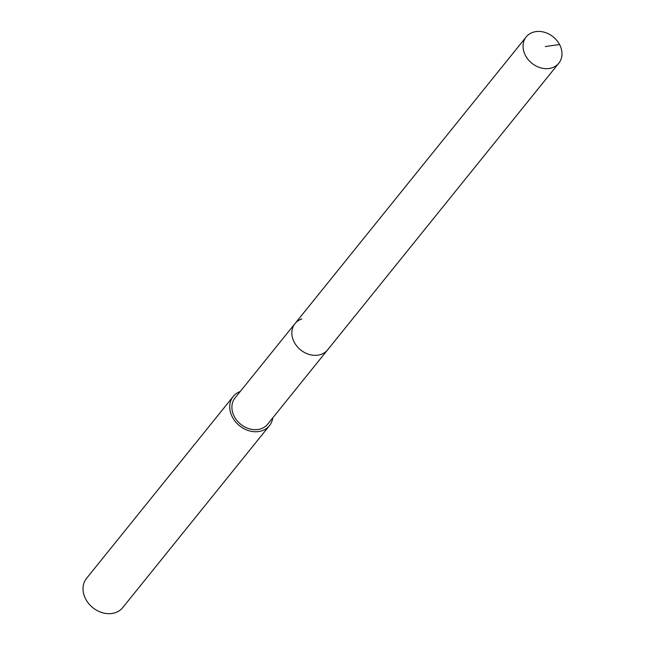 <?xml version="1.0" encoding="UTF-8"?>
<svg xmlns="http://www.w3.org/2000/svg" width="645" height="645" viewBox="0 0 645 645"><rect width="100%" height="100%" fill="white"/><g stroke="black" fill="none" stroke-linecap="round" stroke-linejoin="round"><path stroke-width="0.97" d="M551.935 67.838A20.938 16.963 -141.1 0 1 528.255 59.687A20.938 16.963 -141.1 0 1 526.215 36.902A20.938 16.963 -141.1 0 1 533.093 32.25A20.938 16.963 -141.1 0 1 556.772 40.401A20.938 16.963 -141.1 0 1 558.812 63.186A20.938 16.963 -141.1 0 1 551.935 67.838M558.812 63.186L267.659 424.2A20.938 16.963 38.9 0 1 260.782 428.852A20.938 16.963 38.9 0 1 237.102 420.701A20.938 16.963 38.9 0 1 235.062 397.917L295.007 323.588A20.938 16.963 38.9 0 0 297.039 346.373A20.938 16.963 38.9 0 0 320.726 354.524A20.938 16.963 38.9 0 0 327.604 349.872A20.938 16.963 -141.1 0 1 320.726 354.524A20.938 16.963 -141.1 0 1 297.039 346.373A20.938 16.963 -141.1 0 1 295.007 323.588A20.938 16.963 -141.1 0 1 301.884 318.936M272.811 417.807A23.26 18.842 -141.1 0 1 269.465 425.66A23.26 18.842 -141.1 0 1 261.83 430.828A23.26 18.842 -141.1 0 1 235.514 421.774A23.26 18.842 -141.1 0 1 233.248 396.449A23.26 18.842 -141.1 0 1 240.222 391.523M233.248 396.449L86.535 578.38A23.26 18.842 38.9 0 0 88.792 603.696A23.26 18.842 38.9 0 0 115.108 612.75A23.26 18.842 38.9 0 0 122.752 607.582L269.465 425.66M545.315 46.561L559.546 44.529M295.007 323.588L526.215 36.902"/></g></svg>
